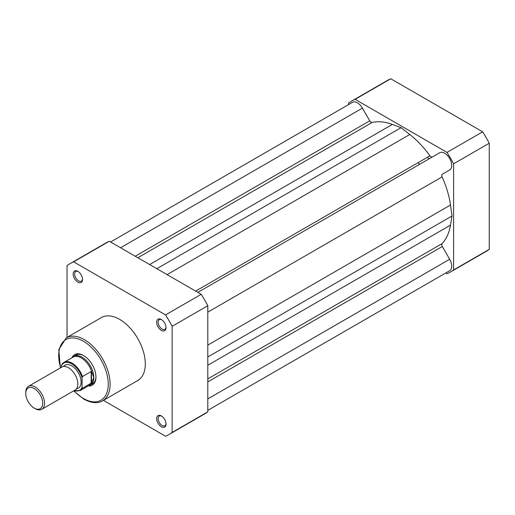 <?xml version="1.0" encoding="UTF-8"?>
<svg xmlns="http://www.w3.org/2000/svg" width="515" height="515" viewBox="0 0 515 515"><rect width="100%" height="100%" fill="white"/><g stroke="black" fill="none" stroke-linecap="round" stroke-linejoin="round"><path stroke-width="0.77" d="M418.212 162.605A66.338 38.303 60 0 1 419.493 164.407M427.592 157.191A66.338 38.303 60 0 1 428.879 158.987A66.338 38.303 60 0 0 427.592 157.191M348.52 104.635L348.52 103.142A98.719 56.991 60 0 1 351.7 101.049A98.719 56.991 60 0 1 355.099 99.344L447.014 152.408A98.719 56.991 60 0 1 453.599 163.809L453.599 269.944A98.719 56.991 60 0 1 450.419 272.029A98.719 56.991 60 0 1 447.014 273.742L445.726 272.995M351.7 101.049L387.351 80.469A98.719 56.991 60 0 1 390.756 78.756L482.664 131.821A98.719 56.991 60 0 1 489.25 143.228L489.25 249.357A98.719 56.991 60 0 1 486.07 251.449L450.419 272.029M453.599 269.944L489.25 249.357M489.25 143.228L453.599 163.809M447.014 152.408L482.664 131.821M390.756 78.756L355.099 99.344M161.343 426.774A6.637 3.83 60 0 1 156.657 418.65A6.637 3.83 60 0 1 161.343 415.94L161.343 415.94A6.637 3.83 60 0 1 166.036 424.064A6.637 3.83 60 0 1 161.343 426.774M161.736 416.184A5.575 3.219 -120 0 0 159.309 416.094A5.575 3.219 -120 0 0 158.453 420.562A5.575 3.219 -120 0 0 162.096 425.474A5.575 3.219 -120 0 0 164.884 425.751A5.575 3.219 -120 0 0 166.023 423.6M161.343 330.353A6.637 3.83 60 0 1 156.657 322.229A6.637 3.83 60 0 1 161.343 319.519L161.343 319.519A6.637 3.83 60 0 1 166.036 327.643A6.637 3.83 60 0 1 161.343 330.353M161.736 319.764A5.575 3.219 -120 0 0 159.309 319.68A5.575 3.219 -120 0 0 158.453 324.141A5.575 3.219 -120 0 0 162.096 329.053A5.575 3.219 -120 0 0 164.884 329.33A5.575 3.219 -120 0 0 166.023 327.186M77.842 282.143A6.637 3.83 60 0 1 73.156 274.019A6.637 3.83 60 0 1 77.842 271.315L77.842 271.315A6.637 3.83 60 0 1 82.535 279.439A6.637 3.83 60 0 1 77.842 282.143M78.235 271.56A5.575 3.219 -120 0 0 75.808 271.469A5.575 3.219 -120 0 0 74.958 275.937A5.575 3.219 -120 0 0 78.595 280.842A5.575 3.219 -120 0 0 81.383 281.119A5.575 3.219 -120 0 0 82.522 278.976M71.913 357.803A17.645 10.191 60 0 1 83.475 355.485L83.475 355.485A17.645 10.191 60 0 1 95.951 377.102A17.645 10.191 60 0 1 88.168 385.954M83.855 355.717A16.583 9.573 -120 0 0 75.93 355.099L73.774 356.348A16.583 9.573 -120 0 0 72.293 357.584M102.588 400.837L137.775 380.527A36.353 20.993 -120 0 0 143.344 351.397A36.353 20.993 -120 0 0 119.596 319.358A36.353 20.993 -120 0 0 101.416 317.555L66.235 337.872A36.353 20.993 60 0 1 84.415 339.668A36.353 20.993 60 0 1 108.163 371.708A36.353 20.993 60 0 1 102.588 400.837C99.756 402.73 93.408 404.372 83.752 399.106L73.658 390.885M103.412 400.367L165.553 436.244A98.719 56.991 -120 0 0 168.952 434.531A98.719 56.991 -120 0 0 172.132 432.439L172.132 326.31A98.719 56.991 -120 0 0 165.553 314.91L73.639 261.839A98.719 56.991 -120 0 0 70.24 263.551A98.719 56.991 -120 0 0 67.053 265.643L67.053 337.396M168.952 434.531L204.603 413.951A98.719 56.991 -120 0 0 207.79 411.858L207.79 305.723A98.719 56.991 -120 0 0 201.204 294.322L109.289 241.258A98.719 56.991 -120 0 0 105.89 242.971L70.24 263.551M109.289 241.258L73.639 261.839M165.553 314.91L201.204 294.322M207.79 305.723L172.132 326.31M172.132 432.439L207.79 411.858M88.541 385.735A16.583 9.573 -120 0 0 90.357 385.072L92.52 383.83A16.583 9.573 -120 0 0 95.945 376.658M41.767 409.296L75.1 390.055A13.268 7.661 -120 0 0 77.842 383.978A13.268 7.661 -120 0 0 72.055 370.626A13.268 7.661 -120 0 0 61.826 367.073L28.499 386.314A13.268 7.661 60 0 1 38.722 389.868A13.268 7.661 60 0 1 44.515 403.226A13.268 7.661 60 0 1 41.767 409.296A13.268 7.661 60 0 1 35.129 408.64L34.215 408.112A11.974 6.914 -120 0 0 42.687 403.226A11.974 6.914 -120 0 0 34.215 388.555A11.974 6.914 -120 0 0 25.75 393.447A11.974 6.914 -120 0 0 34.215 408.112M25.75 393.447L25.75 392.391A13.268 7.661 60 0 1 28.499 386.314M76.535 388.748A13.268 7.661 -120 0 0 81.132 382.085A13.268 7.661 -120 0 0 74.231 367.652A13.268 7.661 -120 0 0 63.68 366.48M90.357 385.072A16.583 9.573 -120 0 0 93.794 377.482L91.496 382.967L82.445 388.252A16.255 9.386 60 0 1 80.25 390.525L89.378 385.259A16.255 9.386 -120 0 0 91.792 382.555M61.427 365.933L61.8 364.652A16.255 9.386 60 0 1 63.995 362.373A16.255 9.386 60 0 1 82.445 376.568L82.065 377.849A15.72 9.077 -120 0 0 71.746 363.828A15.72 9.077 -120 0 0 61.427 365.933L61.427 367.304M82.065 377.849L82.065 387.402L82.445 388.252M82.445 376.568L91.168 371.534L91.792 371.978A16.255 9.386 -120 0 0 73.124 357.107L63.995 362.373L61.8 364.652M91.792 371.978L93.794 377.482A16.583 9.573 -120 0 0 86.552 360.79A16.583 9.573 -120 0 0 73.774 356.348M91.496 371.508L91.496 382.967M91.168 371.534L91.168 383.212M110.583 242.005L352.453 102.356A9.952 5.742 60 0 1 357.429 102.852A9.952 5.742 60 0 1 362.425 108.131L369.757 120.838A2.652 1.532 -120 0 0 372.165 122.467A70.986 40.981 60 0 1 392.346 124.43L149.64 264.555M197.837 292.378L439.726 152.723A9.952 5.742 60 0 1 444.683 153.225A9.952 5.742 60 0 1 451.185 162A9.952 5.742 60 0 1 449.659 169.969A9.952 5.742 60 0 1 449.647 169.982L442.308 174.212A2.652 1.532 -120 0 0 442.102 176.877A70.986 40.981 60 0 1 450.49 205.015L207.79 345.14M450.49 205.015L452.028 215.965L207.79 356.979M452.028 215.965L450.49 225.145A70.986 40.981 60 0 1 442.102 243.601L207.79 378.879M207.79 410.365L449.659 270.723A9.952 5.742 60 0 0 449.679 259.257L442.308 246.498A2.652 1.532 60 0 1 442.102 243.601M392.346 124.43L401.056 127.688L156.817 268.701M401.056 127.688L409.773 134.492A70.986 40.981 60 0 1 429.954 155.826L195.636 291.11M432.349 156.985A2.652 1.532 60 0 1 429.954 155.826M73.896 390.743A35.026 20.227 -120 0 0 83.475 398.494A35.026 20.227 -120 0 0 108.24 384.196A35.026 20.227 -120 0 0 83.475 341.297A35.026 20.227 -120 0 0 60.628 367.762M74.16 390.595A15.72 9.077 -120 0 0 82.065 387.402M362.425 108.131L120.568 247.767M442.308 174.212L449.659 169.969M442.102 176.877L207.79 312.154M450.49 225.145L207.79 365.264M442.308 246.498L207.79 381.898M449.679 259.257L207.79 398.913M369.757 120.838L135.233 256.238M372.165 122.467L137.853 257.745M409.773 134.492L167.072 274.617M60.39 367.903L58.8 349.601L66.235 337.872M73.928 390.731L80.25 390.525"/></g></svg>
